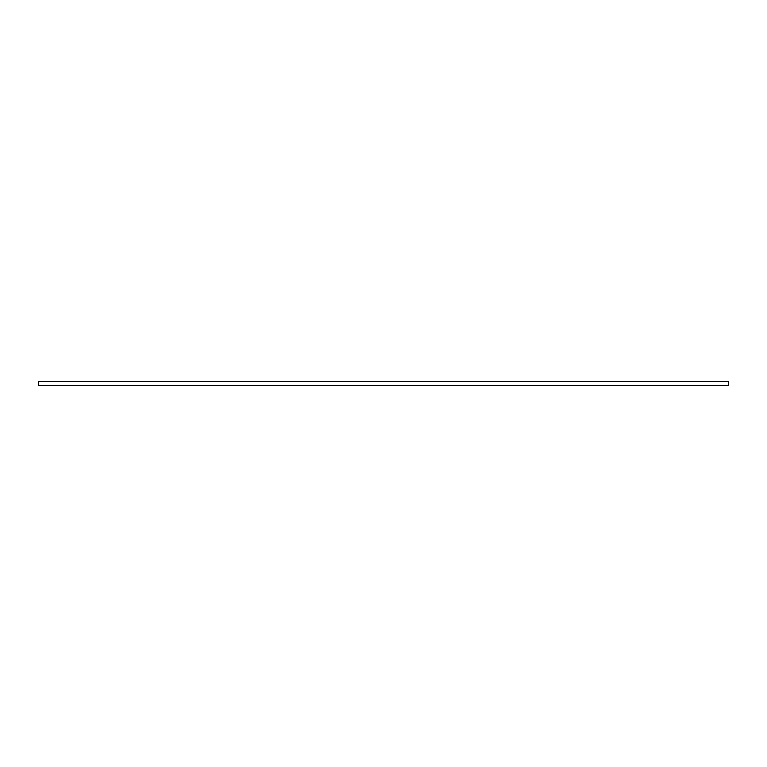 <?xml version="1.0" encoding="UTF-8"?>
<svg xmlns="http://www.w3.org/2000/svg" width="767" height="767" viewBox="0 0 767 767"><rect width="100%" height="100%" fill="white"/><g stroke="black" fill="none" stroke-linecap="round" stroke-linejoin="round"><path stroke-width="1.15" d="M728.65 385.628L728.65 381.372L38.35 381.372L38.35 385.628L728.65 385.628"/></g></svg>
